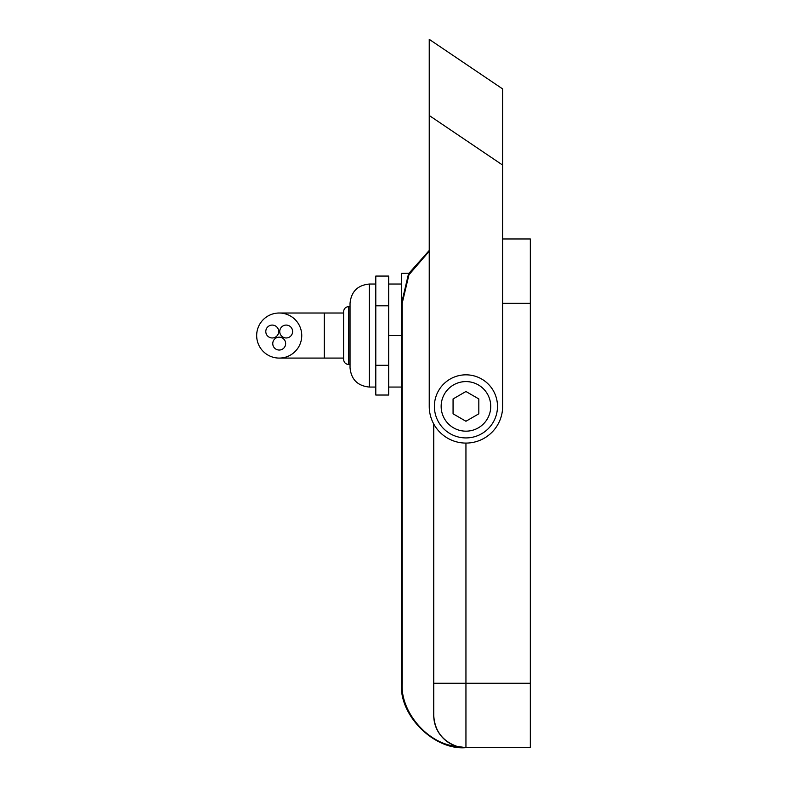 <?xml version="1.0" encoding="UTF-8"?>
<svg xmlns="http://www.w3.org/2000/svg" width="787" height="787" viewBox="0 0 787 787"><rect width="100%" height="100%" fill="white"/><g stroke="black" fill="none" stroke-linecap="round" stroke-linejoin="round"><path stroke-width="1.18" d="M429.24 110.839L429.24 250.443L407.213 276.955M429.24 115.502L429.24 39.35L502.647 88.931L502.647 165.083L429.24 115.502L429.24 406.377A36.704 36.704 0 0 0 465.943 443.081A36.704 36.704 0 0 0 502.647 406.377L502.647 165.083M465.943 437.926A31.549 31.549 0 0 0 497.492 406.377A31.549 31.549 0 0 0 465.943 374.828A31.549 31.549 0 0 0 434.385 406.377A31.549 31.549 0 0 0 465.943 437.926M465.943 431.168A24.79 24.79 0 0 0 490.734 406.377A24.79 24.79 0 0 0 465.943 381.587A24.79 24.79 0 0 0 441.153 406.377A24.79 24.79 0 0 0 465.943 431.168M478.821 398.94L465.943 391.503L453.066 398.94L453.066 413.814L465.943 421.252L478.821 413.814L478.821 398.94M265.799 331.524A6.444 6.444 0 0 0 272.233 337.967A6.444 6.444 0 0 0 278.677 331.524A6.444 6.444 0 0 0 272.233 325.08A6.444 6.444 0 0 0 265.799 331.524M279.739 331.524A6.444 6.444 0 0 0 286.173 337.967A6.444 6.444 0 0 0 292.616 331.524A6.444 6.444 0 0 0 286.173 325.08A6.444 6.444 0 0 0 279.739 331.524M272.764 343.594A6.444 6.444 0 0 0 279.208 350.038A6.444 6.444 0 0 0 285.642 343.594A6.444 6.444 0 0 0 279.208 337.161A6.444 6.444 0 0 0 272.764 343.594M256.67 335.547A22.538 22.538 0 0 0 279.208 358.085A22.538 22.538 0 0 0 301.746 335.547A22.538 22.538 0 0 0 279.208 313.01A22.538 22.538 0 0 0 256.67 335.547M350.038 303.349L350.038 367.745C351.179 379.482 357.623 385.915 369.349 387.056L369.349 284.038C357.623 285.179 351.179 291.623 350.038 303.349L350.038 306.576L348.749 306.576L348.749 364.529C345.621 364.224 343.899 362.502 343.594 359.374L343.594 311.721L343.594 313.01L279.208 313.01M350.038 367.745L350.038 364.529L348.749 364.529M375.793 365.286L388.67 365.286L388.67 395.035L375.793 395.035L375.793 276.07L388.67 276.07L388.67 284.038L401.547 284.038L401.547 303.349L401.547 273.325L409.043 273.197L429.24 250.443L409.043 273.197L429.24 250.443L409.043 273.197L429.24 250.443L409.043 273.197L429.24 250.443L409.043 273.197L429.24 250.443L409.043 273.197L429.24 250.443L409.043 273.197L429.24 250.443L408.345 274.555L401.547 303.349L408.345 274.555L429.24 250.443L408.345 274.555L401.547 303.349L408.345 274.555L429.24 250.443L408.345 274.555L401.547 303.349L408.345 274.555L429.24 250.443L408.345 274.555L401.547 303.349L408.345 274.555L429.24 250.443L408.345 274.555L401.547 303.349L408.345 274.555L429.24 250.443L408.345 274.555L401.547 303.349L408.345 274.555L429.24 250.443L408.345 274.555L401.547 303.349L408.345 274.555L429.24 250.443L409.043 273.197L429.24 250.443M388.67 365.286L388.67 284.038M429.24 251.22L408.935 274.791L402.177 303.349L402.177 683.264C400.16 712.068 428.158 744.325 456.962 746.371C442.451 741.147 434.709 730.848 433.745 715.452L433.745 423.996M502.647 238.963L530.33 238.963L530.33 747.65L465.943 747.65C434.08 750.532 398.675 715.117 401.547 683.264C398.675 715.117 434.08 750.532 465.943 747.65C434.08 750.532 398.675 715.117 401.547 683.264C398.675 715.117 434.08 750.532 465.943 747.65C434.08 750.532 398.675 715.117 401.547 683.264C398.675 715.117 434.08 750.532 465.943 747.65C434.08 750.532 398.675 715.117 401.547 683.264C398.675 715.117 434.08 750.532 465.943 747.65C434.08 750.532 398.675 715.117 401.547 683.264C398.675 715.117 434.08 750.532 465.943 747.65C434.08 750.532 398.675 715.117 401.547 683.264C398.675 715.117 434.08 750.532 465.943 747.65C434.08 750.532 398.675 715.117 401.547 683.264C398.675 715.117 434.08 750.532 465.943 747.65C434.08 750.532 398.675 715.117 401.547 683.264L401.547 303.349L402.177 303.349L401.547 303.349M456.962 746.371C442.451 741.147 434.709 730.848 433.745 715.452C434.709 730.848 442.451 741.147 456.962 746.371C442.451 741.147 434.709 730.848 433.745 715.452C434.709 730.848 442.451 741.147 456.962 746.371C442.451 741.147 434.709 730.848 433.745 715.452C434.709 730.848 442.451 741.147 456.962 746.371C442.451 741.147 434.709 730.848 433.745 715.452C434.709 730.848 442.451 741.147 456.962 746.371C442.451 741.147 434.709 730.848 433.745 715.452A32.198 32.198 0 0 0 456.962 746.371C442.451 741.147 434.709 730.848 433.745 715.452C434.709 730.848 442.451 741.147 456.962 746.371L465.943 747.65C434.08 750.532 398.675 715.117 401.547 683.264C398.675 715.117 434.08 750.532 465.943 747.65C434.08 750.532 398.675 715.117 401.547 683.264C398.675 715.117 434.08 750.532 465.943 747.65C434.08 750.532 398.675 715.117 401.547 683.264C398.675 715.117 434.08 750.532 465.943 747.65C434.08 750.532 398.675 715.117 401.547 683.264C398.675 715.117 434.08 750.532 465.943 747.65C434.08 750.532 398.675 715.117 401.547 683.264L402.177 683.264M388.67 335.547L401.547 335.547M388.67 387.056L401.547 387.056M375.793 305.809L388.67 305.809M343.594 358.085L324.283 358.085L324.283 313.01M530.33 303.349L502.647 303.349M465.943 443.081L465.943 683.264L530.33 683.264M433.745 683.264L465.943 683.264L465.943 747.65M324.283 358.085L279.208 358.085M369.349 387.056L375.793 387.056M369.349 284.038L375.793 284.038M348.749 306.576C345.621 306.881 343.899 308.593 343.594 311.721"/></g></svg>
